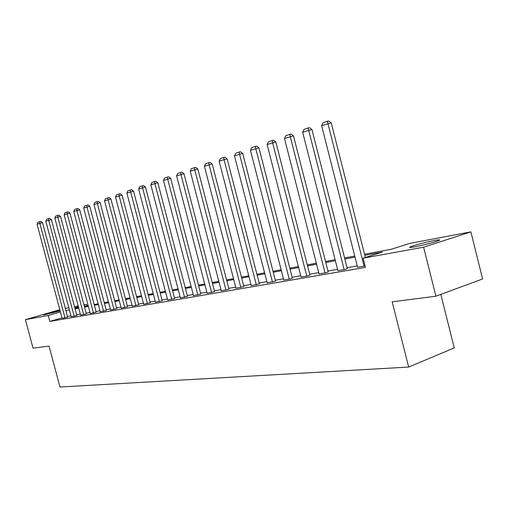 <?xml version="1.0" encoding="UTF-8"?>
<svg xmlns="http://www.w3.org/2000/svg" width="508" height="508" viewBox="0 0 508 508"><rect width="100%" height="100%" fill="white"/><g stroke="black" fill="none" stroke-linecap="round" stroke-linejoin="round"><path stroke-width="0.76" d="M414.611 246.863C409.861 247.707 408.508 247.669 410.553 246.742C416.414 244.627 424.383 242.545 434.448 240.494C439.445 239.592 440.861 239.624 438.702 240.595C435.362 242.056 421.888 245.561 414.611 246.863M60.115 310.877L43.669 314.992C44.247 314.496 55.74 311.315 60.008 310.471M440.823 294.386L454.241 347.916L408.661 367.055L59.976 387.026L49.054 346.088L33.026 348.151L25.4 319.64L59.811 309.728M65.329 308.388L68.802 307.727M74.511 306.654L78.156 305.968M83.985 304.864L86.627 304.368L84.049 305.118M87.033 305.88L86.627 304.368M364.528 254.235L391.255 249.263L409.74 243.402L470.878 231.87L423.608 247.174L363.087 258.191L382.429 252.057L364.801 255.321M423.608 247.174L435.915 296.202L482.6 278.968L470.878 231.87M61.976 317.862L49.835 321.424L365.417 267.386L363.087 258.191M357.238 265.906L347.072 267.684M337.566 269.342L327.958 271.018M318.751 272.625L309.664 274.206M300.73 275.768L292.132 277.266M283.458 278.784L275.311 280.2M266.884 281.673L259.169 283.019M250.977 284.448L243.662 285.725M235.693 287.115L228.746 288.328M220.993 289.681L214.401 290.83M206.845 292.151L200.584 293.243M193.218 294.526L187.268 295.567M180.092 296.818L174.434 297.802M167.43 299.028L162.046 299.968M155.207 301.161L150.089 302.05M143.408 303.219L138.538 304.07M132.01 305.206L127.368 306.019M120.993 307.13L116.567 307.899M110.331 308.991L106.115 309.728M100.013 310.788L95.993 311.493M90.024 312.534L86.195 313.201M80.347 314.223L76.689 314.858M70.961 315.855L67.475 316.465M62.103 318.345L67.647 317.1M71.203 316.77L76.86 315.5M80.588 315.151L86.366 313.855M90.272 313.474L96.171 312.153M100.267 311.741L106.293 310.401M110.585 309.956L116.751 308.585M121.247 308.115L127.552 306.711M132.277 306.203L138.722 304.775M143.675 304.235L150.279 302.774M155.48 302.19L162.243 300.698M167.704 300.076L174.631 298.552M180.372 297.885L187.471 296.323M193.504 295.612L200.787 294.018M207.131 293.256L214.605 291.617M221.285 290.805L228.956 289.128M235.985 288.258L243.872 286.544M251.276 285.617L259.385 283.858M267.189 282.861L275.533 281.057M283.769 279.991L289.795 279.025L292.354 278.143M301.041 277L307.327 275.99L309.893 275.101M319.068 273.882L325.634 272.828L328.193 271.926M337.896 270.624L344.754 269.526L347.307 268.611M357.575 267.214L365.055 265.97M435.915 296.202L392.176 301.841L408.661 367.055M49.835 321.424L48.247 315.487L25.4 319.64M60.408 311.963L48.247 315.487M355.009 257.131L344.862 259.004M335.382 260.756L325.793 262.528M316.605 264.23L307.537 265.9M298.621 267.551L290.043 269.138M281.388 270.739L273.266 272.237M264.858 273.793L257.156 275.215M248.984 276.727L241.681 278.073M233.731 279.546L226.803 280.822M219.062 282.257L212.49 283.47M204.953 284.867L198.704 286.017M191.357 287.376L185.42 288.474M178.257 289.801L172.612 290.843M165.627 292.132L160.255 293.129M153.435 294.386L148.323 295.332M141.662 296.564L136.798 297.459M130.289 298.666L125.66 299.523M119.297 300.698L114.884 301.511M108.661 302.66L104.457 303.441M98.368 304.565L94.361 305.308M88.398 306.407L84.576 307.111M78.746 308.191L75.101 308.864M69.386 309.924L65.907 310.566M74.905 308.134L78.55 307.461M84.385 306.375L88.202 305.664M94.158 304.552L98.165 303.809M104.254 302.673L108.458 301.892M114.675 300.736L119.088 299.911M125.451 298.729L130.08 297.866M136.589 296.659L141.453 295.751M148.107 294.513L153.219 293.56M160.039 292.291L165.405 291.294M172.39 289.992L178.035 288.944M185.198 287.611L191.129 286.506M198.476 285.14L204.718 283.978M212.255 282.575L218.834 281.349M226.568 279.914L233.496 278.625M241.44 277.146L248.742 275.787M256.915 274.263L264.611 272.834M273.018 271.266L281.14 269.754M289.789 268.148L298.367 266.548M307.276 264.89L316.344 263.201M325.533 261.493L335.115 259.709M344.595 257.943L354.743 256.057M78.365 306.762L74.816 307.791M62.116 318.376L37.059 224.206L42.532 222.631L40.888 221.393L39.808 221.64L39.834 223.247L64.999 317.881M67.653 317.132L42.532 222.631M37.059 224.206L37.865 222.32L39.808 221.64M71.215 316.801L45.809 221.177L51.397 219.564L49.727 218.313L48.635 218.561L48.673 220.186L74.193 316.287M76.873 315.538L51.397 219.564M45.809 221.177L46.634 219.259L48.635 218.561M80.601 315.182L54.832 218.053L60.535 216.402L58.839 215.132L57.741 215.379L57.785 217.03L83.668 314.649M86.373 313.887L60.535 216.402M54.832 218.053L55.67 216.103L57.741 215.379M90.284 313.506L64.141 214.827L69.971 213.144L68.243 211.849L67.132 212.103L67.189 213.773L93.453 312.96M96.183 312.191L69.971 213.144M64.141 214.827L64.999 212.846L67.132 212.103M100.273 311.779L73.755 211.499L79.705 209.772L77.953 208.464L76.829 208.712L76.905 210.407L103.549 311.214M106.305 310.439L79.705 209.772M73.755 211.499L74.625 209.486L76.829 208.712M110.598 309.994L83.68 208.064L89.77 206.299L87.979 204.965L86.849 205.219L86.931 206.934L113.976 309.41M116.757 308.623L89.77 206.299M83.68 208.064L84.569 206.013L86.849 205.219M121.26 308.153L93.942 204.508L100.165 202.705L98.342 201.346L97.199 201.6L97.301 203.346L124.752 307.55M127.565 306.756L100.165 202.705M93.942 204.508L94.85 202.425L97.199 201.6M132.283 306.248L104.546 200.838L110.915 198.984L109.061 197.606L107.906 197.866L108.026 199.631L135.896 305.625M138.735 304.819L110.915 198.984M104.546 200.838L105.474 198.717L107.906 197.866M143.688 304.279L115.519 197.034L122.041 195.142L120.155 193.739L118.986 193.999L119.12 195.79L147.428 303.632M150.292 302.819L122.041 195.142M115.519 197.034L116.465 194.875L118.986 193.999M155.492 302.235L126.879 193.104L133.553 191.16L131.629 189.732L130.454 189.992L130.607 191.814L159.366 301.568M162.249 300.742L133.553 191.16M126.879 193.104L127.845 190.9L130.454 189.992M167.716 300.126L138.646 189.027L145.485 187.033L143.523 185.585L142.335 185.845L142.507 187.693L171.729 299.434M174.644 298.602L145.485 187.033M138.646 189.027L139.63 186.785L142.335 185.845M180.384 297.936L150.844 184.804L157.848 182.759L155.854 181.28L154.648 181.546L154.845 183.42L184.537 297.218M187.484 296.374L157.848 182.759M150.844 184.804L151.848 182.524L154.648 181.546M193.516 295.662L163.487 180.423L170.675 178.321L168.637 176.822L167.424 177.082L167.64 178.987L197.828 294.919M200.8 294.069L170.675 178.321M163.487 180.423L164.516 178.098L167.424 177.082M207.143 293.306L176.613 175.882L183.985 173.723L181.908 172.187L180.683 172.453L180.924 174.384L211.626 292.538M214.617 291.675L183.985 173.723M176.613 175.882L177.667 173.507L180.683 172.453M221.298 290.862L190.246 171.158L197.815 168.942L195.694 167.38L194.462 167.646L194.723 169.609L225.952 290.062M228.975 289.192L197.815 168.942M190.246 171.158L191.326 168.739L194.462 167.646M236.004 288.322L204.413 166.256L212.192 163.97L210.026 162.382L208.775 162.649L209.067 164.643L240.836 287.484M243.891 286.607L212.192 163.97M204.413 166.256L205.518 163.786L208.775 162.649M251.295 285.68L219.145 161.15L227.139 158.801L224.93 157.182L223.672 157.448L223.99 159.474L256.324 284.81M259.404 283.921L227.139 158.801M219.145 161.15L220.275 158.629L223.672 157.448M267.208 282.931L234.48 155.842L242.71 153.416L240.449 151.765L239.179 152.032L239.528 154.089L272.447 282.023M275.552 281.127L242.71 153.416M234.48 155.842L235.642 153.264L239.179 152.032M283.781 280.06L250.457 150.304L258.928 147.809L256.616 146.126L255.334 146.393L255.721 148.482L289.243 279.121M292.373 278.213L258.928 147.809M250.457 150.304L251.651 147.676L255.334 146.393M301.06 277.076L267.119 144.539L275.838 141.961L273.475 140.24L272.186 140.506L272.606 142.634L306.756 276.092M309.912 275.177L275.838 141.961M267.119 144.539L268.338 141.853L272.186 140.506M319.087 273.958L284.499 138.519L293.497 135.858L291.078 134.099L289.77 134.366L290.233 136.531L325.031 272.936M328.212 272.009L293.497 135.858M284.499 138.519L285.756 135.769L289.77 134.366M337.915 270.707L302.66 132.226L311.937 129.483L309.461 127.686L308.146 127.953L308.654 130.156L344.126 269.634M347.326 268.7L311.937 129.483M302.66 132.226L303.955 129.419L308.146 127.953M357.594 267.303L321.647 125.654L331.229 122.809L328.689 120.974L327.368 121.241L327.914 123.482L364.09 266.179M365.347 257.473L331.229 122.809M321.647 125.654L322.98 122.777L327.368 121.241M410.553 246.742L410.731 247.447"/></g></svg>
